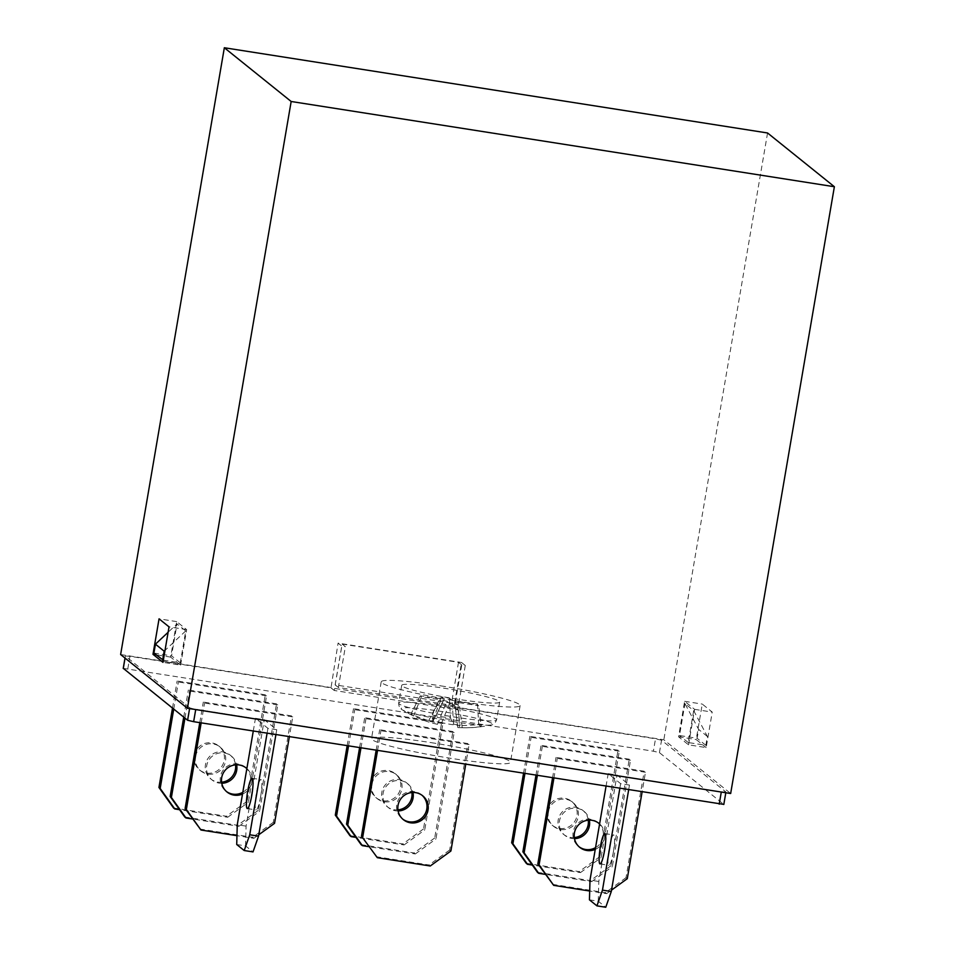 <?xml version="1.0" encoding="UTF-8"?>
<svg xmlns="http://www.w3.org/2000/svg" width="955" height="955" viewBox="0 0 955 955"><rect width="100%" height="100%" fill="white"/><g stroke="black" fill="none" stroke-linecap="round" stroke-linejoin="round"><path stroke-width="0.72" stroke-dasharray="4.78 3.58" d="M458.507 662.328L451.536 703.131L335.133 684.866L342.117 644.064L458.507 662.328L461.754 664.931L465.276 665.492L461.54 662.484L453.959 706.831L663.832 739.767L730.659 793.51M342.117 644.064L345.352 646.666L341.83 646.117L338.082 643.109L461.54 662.484M461.754 664.931L454.783 705.745L338.38 687.481L345.352 646.666M465.276 665.492L457.696 709.84L334.238 690.477L341.83 646.117M688.531 744.816L694.607 709.338L684.628 701.316L678.563 736.794L688.531 744.816L706.175 747.586L712.239 712.096L702.271 704.074L696.195 739.564L706.175 747.586M693.676 710.604L707.369 736.436L705.852 745.306L688.221 742.536L693.676 710.604L684.95 703.584L698.642 729.417L697.126 738.287L679.494 735.517L684.95 703.584M688.221 742.536L679.494 735.517M767.557 132.984L663.832 739.767M180.602 665.122L186.667 629.632L176.699 621.61L170.635 657.1L180.602 665.122L162.971 662.352M163.341 660.18L180.28 662.842L185.736 630.909L177.009 623.89L168.104 632.27M180.28 662.842L171.554 655.822L177.009 623.89M457.529 699.215A49.684 4.333 -170.3 0 1 401.697 685.332A49.684 4.333 -170.3 0 1 443.824 688.185A49.684 4.333 -170.3 0 1 499.656 702.08A49.684 4.333 -170.3 0 1 457.529 699.215M440.947 685.881A70.467 6.148 -170.3 0 1 520.129 705.578A70.467 6.148 -170.3 0 1 449.638 699.764A70.467 6.148 -170.3 0 1 381.212 681.834A70.467 6.148 -170.3 0 1 440.947 685.881M431.242 742.656A70.467 6.148 -170.3 0 1 510.424 762.353A70.467 6.148 -170.3 0 1 439.933 756.539A70.467 6.148 -170.3 0 1 371.507 738.609A70.467 6.148 -170.3 0 1 431.242 742.656M629.476 785.058L620.654 783.673L608.192 773.646L617.014 775.03L629.476 785.058L628.641 789.928M292.743 716.883L204.561 703.047L203.308 702.044L291.49 715.88L292.743 716.883L289.353 736.699M266.564 695.837L178.382 682.001L177.129 680.999L265.311 694.834L266.564 695.837L248.36 802.284L247.118 801.281L265.311 694.834M630.515 760.204L542.333 746.368L541.079 745.366L629.261 759.201L630.515 760.204L612.31 866.663L611.069 865.66L629.261 759.201M469.108 744.566L380.926 730.73L379.672 729.727L467.855 743.563L469.108 744.566L465.718 764.37M442.929 723.508L354.747 709.672L353.493 708.67L441.676 722.505L442.929 723.508L424.724 829.955L423.483 828.952L441.676 722.505M454.15 732.533L365.968 718.697L364.714 717.694L452.897 731.53L454.15 732.533L435.946 838.979L434.704 837.977L452.897 731.53M619.294 751.179L531.111 737.344L529.858 736.341L618.04 750.176L619.294 751.179L601.101 857.638L599.847 856.635L618.04 750.176M645.473 772.237L557.29 758.401L556.037 757.399L644.219 771.234L645.473 772.237L642.082 792.041M277.774 704.862L189.591 691.014L188.35 690.011L276.532 703.859L277.774 704.862L259.581 811.308L258.339 810.306L276.532 703.859M276.747 729.716L267.925 728.331L255.463 718.303L264.272 719.688L276.747 729.716L275.911 734.586M123.302 668.369L653.387 751.203L659.428 752.636L723.759 804.373L725.812 792.746M371.865 784.318A15.364 15.113 -51.2 0 1 396.48 774.696A15.364 15.113 -51.2 0 1 398.629 796.148A15.364 15.113 -51.2 0 1 371.865 784.318M423.483 828.952L402.819 843.934L404.061 844.936L355.952 837.38M404.061 844.936L424.724 829.955M348.539 745.986L354.747 709.672M347.154 745.76L353.493 708.67M370.624 783.315A15.364 15.113 -51.2 0 1 395.239 773.693A15.364 15.113 -51.2 0 1 397.387 795.145A15.364 15.113 -51.2 0 1 370.624 783.315M349.9 835.625L402.819 843.934M398.116 810.95A15.364 15.113 -51.2 0 1 383.086 793.342A15.364 15.113 -51.2 0 1 412.99 792.459M434.704 837.977L414.028 852.958L415.282 853.961L368.964 846.691M415.282 853.961L435.946 838.979M360.966 747.932L365.968 718.697M359.581 747.717L364.714 717.694M411.915 792.519A15.364 15.113 128.8 0 0 381.833 792.34A15.364 15.113 128.8 0 0 397.949 809.888M361.121 844.65L414.028 852.958M450.903 851.012L449.662 850.01L467.855 743.563M377.535 750.535L380.926 730.73M376.151 750.32L379.672 729.727M422.026 795.276A15.364 15.113 128.8 0 0 396.791 804.373A15.364 15.113 128.8 0 0 402.795 819.175M449.662 850.01L428.998 864.991L430.239 865.994M376.079 856.683L428.998 864.991M548.23 811.989A15.364 15.113 -51.2 0 1 572.845 802.379A15.364 15.113 -51.2 0 1 575.006 823.819A15.364 15.113 -51.2 0 1 548.23 811.989M599.847 856.635L579.184 871.605L580.425 872.607L532.317 865.063M580.425 872.607L601.101 857.638M524.904 773.657L531.111 737.344M523.519 773.443L529.858 736.341M546.988 810.986A15.364 15.113 -51.2 0 1 571.603 801.376A15.364 15.113 -51.2 0 1 573.752 822.816A15.364 15.113 -51.2 0 1 546.988 810.986M526.265 863.308L579.184 871.605M574.48 838.633A15.364 15.113 -51.2 0 1 559.451 821.014A15.364 15.113 -51.2 0 1 589.354 820.142M611.069 865.66L590.405 880.629L591.646 881.632L545.329 874.362M591.646 881.632L612.31 866.663M537.331 775.603L542.333 746.368M535.946 775.388L541.079 745.366M588.28 820.202A15.364 15.113 128.8 0 0 558.198 820.011A15.364 15.113 128.8 0 0 574.313 837.571M537.486 872.333L590.405 880.629M627.28 878.684L626.026 877.681L644.219 771.234M595.24 849.401A15.364 15.113 128.8 0 0 599.597 823.914M626.026 877.681L605.363 892.662L606.604 893.665L589.701 891.015M606.604 893.665L611.522 890.108M553.9 778.206L557.29 758.401M552.527 777.991L556.037 757.399M595.55 847.622A15.364 15.113 128.8 0 0 599.561 824.129M598.391 822.947A15.364 15.113 128.8 0 0 573.167 832.044A15.364 15.113 128.8 0 0 579.16 846.846M552.444 884.354L605.363 892.662M195.5 756.647A15.364 15.113 -51.2 0 1 220.116 747.025A15.364 15.113 -51.2 0 1 222.264 768.465A15.364 15.113 -51.2 0 1 195.5 756.647M247.118 801.281L226.442 816.262L227.696 817.265L179.576 809.709M227.696 817.265L248.36 802.284M173.738 709.099L178.382 682.001M172.497 708.097L177.129 680.999M194.247 755.644A15.364 15.113 -51.2 0 1 218.874 746.022A15.364 15.113 -51.2 0 1 221.023 767.462A15.364 15.113 -51.2 0 1 194.247 755.644M173.535 807.954L226.442 816.262M221.751 783.279A15.364 15.113 -51.2 0 1 206.722 765.671A15.364 15.113 -51.2 0 1 236.625 764.788M258.339 810.306L237.664 825.287L238.917 826.29L192.6 819.02M238.917 826.29L259.581 811.308M184.96 718.124L189.591 691.014M183.718 717.121L188.35 690.011M235.551 764.848A15.364 15.113 128.8 0 0 205.468 764.668A15.364 15.113 128.8 0 0 221.584 782.217M184.757 816.979L237.664 825.287M274.539 823.341L273.297 822.339L291.49 715.88M242.51 794.047A15.364 15.113 128.8 0 0 246.868 768.572M273.297 822.339L252.621 837.308L253.875 838.311L236.959 835.661M253.875 838.311L258.781 834.754M201.171 722.863L204.561 703.047M199.786 722.637L203.308 702.044M242.809 792.268A15.364 15.113 128.8 0 0 246.832 768.775M245.662 767.605A15.364 15.113 128.8 0 0 220.426 776.702A15.364 15.113 128.8 0 0 226.431 791.504M199.714 829.012L252.621 837.308M260.643 796.482A15.364 2.364 -81.1 0 0 260.906 779.614A15.364 2.364 -81.1 0 0 256.406 793.08A15.364 2.364 -81.1 0 0 256.155 809.947A15.364 2.364 -81.1 0 0 260.643 796.482M236.721 844.507L245.542 845.891L253.015 851.908M245.542 845.891L246.08 826.135L264.272 719.688M267.09 733.201L267.925 728.331M253.278 731.041L255.463 718.303M246.08 826.135L237.258 824.75M613.385 851.836A15.364 2.364 -81.1 0 0 613.647 834.957A15.364 2.364 -81.1 0 0 609.147 848.422A15.364 2.364 -81.1 0 0 608.884 865.302A15.364 2.364 -81.1 0 0 613.385 851.836M589.45 899.849L598.272 901.234L605.757 907.25M598.272 901.234L598.809 881.489L617.014 775.03M619.819 788.555L620.654 783.673M606.019 786.383L608.192 773.646M598.809 881.489L589.999 880.104M127.827 668.739L129.94 656.312L331.003 687.863L338.082 643.109M129.94 656.312L125.344 656.001L125.057 658.091M189.591 708.61L189.723 707.822L125.403 656.085M189.723 707.822L195.715 709.577M721.288 792.041L195.763 709.255M721.335 791.731L725.931 792.041M659.428 752.636L661.552 740.221L725.884 791.958M661.552 740.221L655.512 738.788L653.387 751.203M457.696 709.84L454.461 707.237L655.512 738.788M334.238 690.477L331.003 687.863L453.959 706.831M120.628 654.533L330.502 687.469M453.195 721.574A46.377 4.047 -170.3 0 1 401.936 709.613L401.936 709.613A46.377 4.047 -170.3 0 1 447.477 712.442A46.377 4.047 -170.3 0 1 491.371 724.893L491.371 724.893A46.377 4.047 -170.3 0 1 453.195 721.574M481.26 726.552A117.537 114.385 -129.7 0 1 462.208 727.734L457.815 727.507A117.537 14.85 83.9 0 0 460.059 725.49A119.22 116.033 -129.7 0 1 441.795 722.625A117.537 20.151 114.1 0 1 437.438 724.308L431.612 722.923A117.537 114.385 -129.7 0 1 413.611 715.94A119.22 20.437 114.1 0 1 412.846 715.665A119.22 20.437 114.1 0 1 411.02 713.863A117.537 109.085 -14 0 0 428.723 720.607L433.116 720.834A117.537 20.151 114.1 0 1 432.221 714.925A119.22 110.649 -14 0 0 450.497 717.802A117.537 14.85 83.9 0 0 453.494 724.033L459.331 725.406A117.537 109.085 -14 0 0 478.682 724.475A119.22 15.053 83.9 0 0 481.26 726.552L478.682 705.745L477.56 704.85L478.682 724.475M453.494 724.033L452.145 700.385L449.375 698.165L441.449 696.923L444.266 699.239L433.104 721.037L444.218 699.144L420.248 695.849L421.37 696.756L440.947 699.824L431.612 722.923M499.656 702.08L496.612 719.891A49.684 4.333 9.7 0 0 448.361 707.249A49.684 4.333 9.7 0 0 398.653 703.155A49.684 4.333 9.7 0 0 454.485 717.038A49.684 4.333 9.7 0 0 496.612 719.891C495.156 723.269 493.413 724.929 491.371 724.893A119.291 119.291 0 0 1 458.603 727.603L457.779 727.519L454.711 702.45L457.481 704.683L460.059 725.49M452.145 700.385L477.56 704.85M462.208 727.734L459.104 702.677L478.682 705.745M459.104 702.677L454.652 702.379L457.779 727.519M437.438 724.308L446.785 701.209L449.542 703.441L457.481 704.683M446.785 701.209L440.947 699.824M449.542 703.441L441.795 722.625M421.37 696.756L413.611 715.94M420.248 695.849L411.02 713.863M441.449 696.923L432.221 714.925M449.375 698.165L450.497 717.802M186.667 629.632L169.035 626.862M170.635 657.1L156.107 654.82M176.699 621.61L159.055 618.84M185.736 630.909L165.012 650.403M153.922 653.053L171.554 655.822M694.607 709.338L712.239 712.096M684.628 701.316L702.271 704.074M678.563 736.794L696.195 739.564M705.852 745.306L697.126 738.287M707.369 736.436L698.642 729.417M451.536 703.131L454.783 705.745M335.133 684.866L338.38 687.481M457.982 701.77L459.331 725.406M428.723 720.607L439.825 698.929M412.846 715.665A119.291 119.291 0 0 1 401.936 709.613C399.99 708.968 398.892 706.807 398.653 703.155L401.697 685.332M422.659 795.754L421.418 794.751M403.404 819.688L402.162 818.686M407.701 783.721L406.448 782.718M388.446 807.655L387.205 806.653M396.48 774.696L395.239 773.693M377.225 798.631L375.983 797.628M246.294 768.083L245.041 767.08M227.039 792.017L225.798 791.015M231.337 756.05L230.083 755.047M212.082 779.984L210.84 778.982M220.116 747.025L218.874 746.022M200.86 770.96L199.619 769.957M599.024 823.437L597.782 822.434M579.781 847.372L578.527 846.369M584.066 811.404L582.825 810.401M564.811 835.339L563.569 834.336M572.845 802.379L571.603 801.376M553.602 826.314L552.348 825.311M600.062 863.917L608.884 865.302M604.825 833.572L613.647 834.957M247.333 808.575L256.155 809.947M252.096 778.23L260.906 779.614M381.212 681.834L371.507 738.609M520.129 705.578L510.424 762.353M125.344 656.001L124.998 658.043"/><path stroke-width="1.43" d="M834.372 186.726L767.557 132.984L224.341 47.75L291.168 101.493L834.372 186.726L730.659 793.51L187.443 708.276L120.628 654.533L224.341 47.75M723.759 804.373L193.638 721.682L187.598 720.249L123.302 668.369M355.952 837.38L351.154 836.628L349.9 835.625L335.3 815.116L347.154 745.76M335.3 815.116L336.542 816.119L348.539 745.986M336.542 816.119L351.154 836.628M412.99 792.459A15.364 15.113 -51.2 0 1 398.116 810.95M368.964 846.691L362.375 845.653L361.121 844.65L346.522 824.141L359.581 747.717M346.522 824.141L347.763 825.144L360.966 747.932M347.763 825.144L362.375 845.653M397.949 809.888A15.364 15.113 128.8 0 0 411.915 792.519M377.332 857.686L361.479 836.174L377.332 857.686L430.239 865.994L450.903 851.012L465.718 764.37M398.044 805.375A15.364 15.113 128.8 0 0 424.808 817.193A15.364 15.113 128.8 0 0 422.659 795.754A15.364 15.113 128.8 0 0 398.044 805.375M362.721 837.177L377.535 750.535M361.479 836.174L376.151 750.32M402.795 819.175A15.364 15.113 128.8 0 0 426.778 809.076A15.364 15.113 128.8 0 0 422.026 795.276M532.317 865.063L527.518 864.311L526.265 863.308L511.665 842.788L523.519 773.443M511.665 842.788L512.919 843.79L524.904 773.657M512.919 843.79L527.518 864.311M589.354 820.142A15.364 15.113 -51.2 0 1 574.48 838.633M545.329 874.362L538.739 873.324L537.486 872.333L522.886 851.812L535.946 775.388M522.886 851.812L524.128 852.815L537.331 775.603M524.128 852.815L538.739 873.324M574.313 837.571A15.364 15.113 128.8 0 0 588.28 820.202M611.522 890.108L627.28 878.684L642.082 792.041M599.597 823.914A15.364 15.113 128.8 0 0 574.409 833.047A15.364 15.113 128.8 0 0 595.24 849.401M589.701 891.015L553.697 885.357L537.844 863.845L552.527 777.991M537.844 863.845L539.098 864.848L553.9 778.206M539.098 864.848L553.697 885.357M599.561 824.129A15.364 15.113 128.8 0 0 598.391 822.947M579.16 846.846A15.364 15.113 128.8 0 0 595.55 847.622M179.576 809.709L174.789 808.957L173.535 807.954L158.936 787.445L172.497 708.097M158.936 787.445L160.177 788.448L173.738 709.099M160.177 788.448L174.789 808.957M236.625 764.788A15.364 15.113 -51.2 0 1 221.751 783.279M192.6 819.02L185.998 817.981L184.757 816.979L170.157 796.47L183.718 717.121M170.157 796.47L171.399 797.473L184.96 718.124M171.399 797.473L185.998 817.981M221.584 782.217A15.364 15.113 128.8 0 0 235.551 764.848M258.781 834.754L274.539 823.341L289.353 736.699M246.868 768.572A15.364 15.113 128.8 0 0 221.679 777.704A15.364 15.113 128.8 0 0 242.51 794.047M236.959 835.661L200.968 830.014L185.115 808.503L199.786 722.637M185.115 808.503L186.356 809.506L201.171 722.863M186.356 809.506L200.968 830.014M246.832 768.775A15.364 15.113 128.8 0 0 245.662 767.605M226.431 791.504A15.364 15.113 128.8 0 0 242.809 792.268M258.542 836.162L253.015 851.908L244.205 850.523L249.733 834.777L258.542 836.162L275.911 734.586M249.733 834.777L267.09 733.201M247.596 791.695A15.364 2.364 98.9 0 1 252.096 778.23A15.364 2.364 98.9 0 1 252.048 793.76A15.364 2.364 98.9 0 1 247.333 808.575A15.364 2.364 98.9 0 1 247.596 791.695M244.205 850.523L236.721 844.507L237.258 824.75L253.278 731.041M611.284 891.516L605.757 907.25L596.935 905.865L602.462 890.132L611.284 891.516L628.641 789.928M602.462 890.132L619.819 788.555M600.325 847.037A15.364 2.364 98.9 0 1 604.825 833.572A15.364 2.364 98.9 0 1 604.778 849.114A15.364 2.364 98.9 0 1 600.062 863.917A15.364 2.364 98.9 0 1 600.325 847.037M596.935 905.865L589.45 899.849L589.999 880.104L606.019 786.383M291.168 101.493L187.443 708.276M169.035 626.862L159.055 618.84L152.991 654.33L162.971 662.352L169.035 626.862M156.107 654.82L152.991 654.33M168.104 632.27L155.438 644.183L153.922 653.053L163.341 660.18M165.012 650.403L164.165 651.203L155.438 644.183M164.165 651.203L162.648 660.072M125.057 658.091L123.279 668.512M187.598 720.249L189.591 708.61M719.211 804.146L721.288 792.041M195.715 709.577L193.638 721.682M124.998 658.043L123.231 668.428M725.812 792.746L723.806 804.456"/></g></svg>
